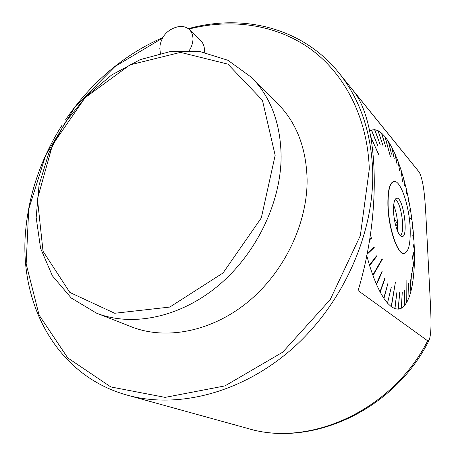 <?xml version="1.0" encoding="UTF-8"?>
<svg xmlns="http://www.w3.org/2000/svg" width="456" height="456" viewBox="0 0 456 456"><rect width="100%" height="100%" fill="white"/><g stroke="black" fill="none" stroke-linecap="round" stroke-linejoin="round"><path stroke-width="0.68" d="M159.742 47.943L160.404 53.335M189.206 50.616C191.531 47.014 192.785 43.326 192.962 39.552C193.059 35.454 191.885 32.165 189.44 29.68C186.196 26.676 182.047 25.781 176.985 26.995C167.403 29.731 161.72 36.081 159.942 46.027M387.708 302.254L391.237 287.388L387.514 303.132L383.946 298.458L388.016 282.999L383.758 298.173L380.19 292.153L385.177 278.052L384.989 277.698L380.002 291.8L376.502 284.504L382.208 271.753L382.031 271.331L376.32 284.088L372.951 275.623L382.333 259.316L382.162 258.843L372.774 275.15L369.611 265.66L376.684 256.357L376.525 255.833L369.451 265.135L366.732 255.485M384.009 297.278L383.946 298.458M380.327 290.877L380.19 292.153M376.741 283.136L376.502 284.504M373.247 274.324L372.951 275.623M369.958 264.469L369.611 265.66M369.668 130.94L371.378 130.08L377.716 145.532L371.537 130.028L374.598 129.658L380.31 145.036L374.769 129.669L377.967 130.633L383.029 145.698L378.138 130.718L381.415 132.958L386.004 147.624L381.587 133.106L384.892 136.549L390.478 156.887L385.063 136.76L388.347 141.32L391.51 154.156L388.523 141.588L391.738 147.168L394.297 158.91L391.909 147.487L395.016 153.985L397.165 164.861L395.175 154.356L398.139 161.663L399.593 170.818L398.293 162.074L401.075 170.088L402.488 181.482L401.217 170.527L403.788 179.128L404.421 185.757L403.919 179.596L406.25 188.676L406.456 193.714L406.364 189.166L408.428 198.599L408.262 202.002L408.53 199.101L410.303 208.774L409.722 209.977L409.813 210.501L410.389 209.293L411.848 219.091L410.617 218.338L410.685 218.869L411.916 219.61L413.056 229.414L412.024 227.196L413.107 229.927L413.9 239.617L412.726 235.706L413.928 240.124L414.367 249.529L413.119 244L414.367 249.529M371.686 130.832L371.537 130.028M374.878 130.393L374.769 129.669M378.206 131.362L378.138 130.718M381.632 133.671L381.587 133.106M385.086 137.25L385.063 136.76M388.518 142.01L388.523 141.588M391.886 147.852L391.909 147.487M395.147 154.664L395.175 154.356M409.727 209.994L410.389 209.293M411.437 219.325L411.848 219.091M413.119 244L414.384 250.076L414.458 259.185L413.187 251.98L414.453 259.658L414.156 268.299L412.315 255.759L414.133 268.744L413.467 276.798L412.304 266.954L413.421 277.202L412.378 284.555L411.38 273.286L412.315 284.92L410.907 291.447L410.138 278.873L410.827 291.772L409.06 297.369L408.587 283.615L408.958 297.637L406.855 302.191L406.872 280.109L406.735 302.402L404.307 305.822L404.632 290.233L404.17 305.97L401.451 308.165L402.272 291.96L401.297 308.245L398.316 309.134L399.695 292.547L398.151 309.145L394.947 308.678L396.937 291.954L394.771 308.615L391.39 306.751L395.369 282.446L391.208 306.614L387.703 303.343M412.258 284.225L412.378 284.555M410.788 291.059L410.907 291.447M408.941 296.913L409.06 297.369M406.735 301.661L406.855 302.191M404.193 305.207L404.307 305.822M401.343 307.464L401.451 308.165M398.225 308.341L398.316 309.134M394.879 307.789L394.947 308.678M391.356 305.765L391.39 306.751M61.788 125.611C41.667 157.44 29.714 191.491 25.924 227.761C17.932 301.37 55.119 375.214 127.03 395.09L247.562 428.395C309.521 447.547 392.183 410.679 427.677 340.826L358.102 290.609M427.677 340.826L429.045 340.33C431.866 333.159 430.977 317.102 430.43 304.055L425.858 214.719C425.032 201.472 424.16 182.28 419.36 172.339L416.818 169.13M353.007 90.379L419.32 172.288M162.758 37.609C139.359 47.846 118.075 62.096 98.906 80.37C86.389 92.34 75.234 105.564 65.453 120.031M358.12 290.535C382.402 210.136 378.172 120.834 353.024 90.408M127.03 395.09C177.658 409.334 242.598 393.009 293.345 347.763C343.995 302.499 374.803 231.927 372.66 169.558C370.859 131.009 359.693 98.889 339.161 73.199C302.67 27.451 242.968 13.492 188.26 28.677M237.815 425.699L233.54 424.359M388.124 205.662C388.734 228.262 397.649 254.454 403.982 253.445C408.576 252.31 410.634 243.937 410.161 228.331C409.391 206.511 400.944 180.81 394.326 181.414C389.92 182.2 387.851 190.283 388.124 205.662M404.198 253.433L403.76 253.473C397.421 254.482 388.501 228.296 387.896 205.696C387.611 190.728 389.584 182.651 393.807 181.465M393.551 211.248C393.368 204.1 394.218 199.842 396.104 198.463C403.269 193.965 409.545 240.677 401.177 236.311C397.854 235.04 393.887 222.135 393.551 211.248M394.913 199.91C400.927 199.5 405.925 234.11 400.037 235.41M395.341 224.152L397.37 223.867L394.246 218.384L394.052 217.096M393.556 206.978L394.121 206.899L393.511 209.526M393.568 206.716L394.121 206.899M397.37 223.867L395.802 225.976M393.676 205.257C396.868 213.431 398.088 221.884 397.336 230.622M370.888 137.079L378.526 154.31M371.024 137.82L378.702 154.242M372.649 148.741L373.219 149.864L372.723 149.346M372.478 218.281L372.865 218.264L372.786 217.654M369.725 238.921L371.936 237.553L372.062 238.146L369.605 239.662M367.12 253.553L374.091 246.964L374.233 247.522L366.949 254.419M369.639 239.446L372.062 238.146M371.611 237.758L371.697 238.174M367.029 254.015L374.233 247.522M373.795 247.243L373.874 247.54M370.015 264.651L376.684 256.357M381.94 259.23L373.276 274.404M382.333 259.316L381.968 259.31M381.849 271.736L382.208 271.753M384.87 278.035L385.177 278.052M410.651 218.629L411.409 219.079M275.167 155.359L262.422 100.263L227.886 64.125L180.485 52.372L129.994 64.872L85.038 97.738L52.497 144.911L37.443 198.947L43.029 251.262L69.831 292.438L114.712 313.261L169.797 307.07L223.035 272.979L261.294 217.939L275.167 155.359M281.118 156.254C281.09 202.572 256.124 254.305 217.757 286.077C179.328 317.832 131.687 327.117 96.393 313.101L71.267 298.019L52.394 275.834L40.59 248.36L36.172 217.501L39.039 185.159L48.792 153.125L64.763 123.074L86.076 96.552L111.652 74.978L140.22 59.622L170.287 51.562L200.15 51.625L227.937 60.283L251.661 77.491C270.756 97.082 280.577 123.337 281.118 156.254M96.393 313.101L131.328 326.77C165.585 340.358 211.253 331.877 247.728 302.111C284.145 272.329 307.504 223.571 307.11 179.521C306.301 148.2 296.634 123.034 278.114 104.031L277.447 103.364M189.44 29.68L200.919 40.892C203.347 43.354 204.516 46.597 204.436 50.627L204.299 52.332M162.473 38.122L115.003 66.496L75.149 106.681L45.64 155.405L28.728 209.11L26.157 263.842L39.102 315.113L67.756 357.914L110.871 386.956L165.146 397.381L224.968 385.896L282.737 352.163L330.19 299.683L360.348 235.581L369.303 169.051C367.479 116.696 344.046 72.897 309.561 48.319C274.791 23.957 230.673 18.354 188.801 29.098M339.161 73.199L417.702 170.225M395.569 198.907L396.104 198.463M278.114 104.031L251.661 77.491M429.056 340.336C394.24 410.229 311.323 447.917 247.562 428.395"/></g></svg>
